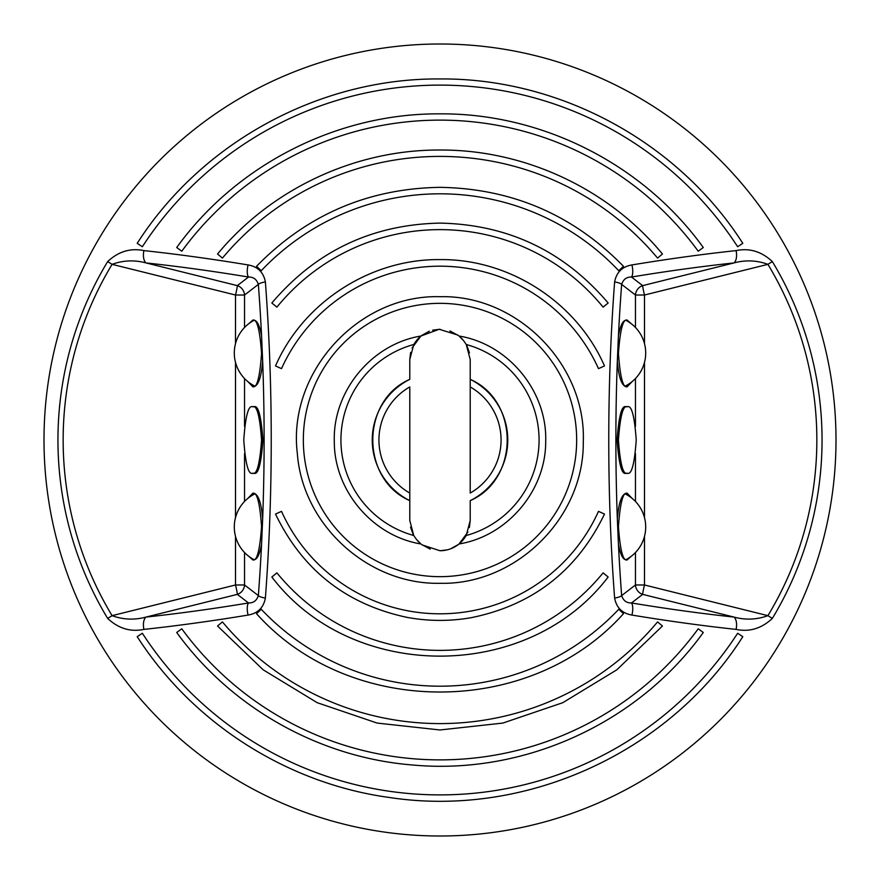 <?xml version="1.0" encoding="UTF-8"?>
<svg xmlns="http://www.w3.org/2000/svg" width="880" height="880" viewBox="0 0 880 880"><rect width="100%" height="100%" fill="white"/><g stroke="black" fill="none" stroke-linecap="round" stroke-linejoin="round"><path stroke-width="1.32" d="M416.328 539.297L420.871 543.917C418.462 541.981 416.086 539.176 413.754 535.502L409.794 520.542L409.794 440L409.794 500.643A67.749 67.749 0 0 1 409.794 379.357L409.794 359.458L413.754 344.498C416.086 340.824 418.462 338.019 420.871 336.083L412.071 347.963M410.531 527.175L413.138 534.347M421.531 544.445L430.276 549.142M469.381 527.516L470.206 520.542L466.246 535.502C463.914 539.176 461.538 541.981 459.129 543.917C453.552 548.394 447.172 550.671 440 550.748L447.414 549.824M450.67 548.801L458.414 544.489M463.672 340.703L459.052 336.028C508.519 344.091 547.371 391.369 545.699 441.463C545.93 490.545 507.496 536.03 459.052 543.972L467.929 532.026M459.129 336.083C461.538 338.019 463.914 340.824 466.246 344.498L470.206 359.458L470.206 379.335A67.749 67.749 0 0 1 470.206 500.643L470.206 520.542M248.611 323.818L252.659 320.188L254.001 320.188C257.246 320.595 259.765 325.831 261.569 335.918L262.658 361.141C261.327 376.992 258.445 385.495 254.001 386.639L252.659 386.639L247.995 381.722M252.659 406.78L254.001 406.78C258.214 404.888 261.173 415.965 262.9 440C261.173 464.035 258.214 475.112 254.001 473.22L252.659 473.22C248.446 475.112 245.487 464.035 243.76 440C245.487 415.965 248.446 404.888 252.659 406.78C256.872 404.888 259.831 415.965 261.558 440C259.831 464.035 256.872 475.112 252.659 473.22M247.995 498.278L252.659 493.361L254.001 493.361C258.445 494.505 261.327 503.008 262.658 518.859L261.569 544.082C259.765 554.169 257.246 559.405 254.001 559.812L252.659 559.812L248.611 556.182M261.569 544.082A555.137 143.682 90 0 1 258.357 595.595A10.065 2.728 4.3 0 0 265.386 598.037A563.86 145.937 -90 0 0 271.238 440A563.86 145.937 -90 0 0 265.386 281.963C263.527 272.272 257.763 266.596 248.072 264.935A650.034 168.245 -165 0 0 143.935 250.602C130.504 247.841 118.415 251.504 107.657 261.58A344.333 343.497 -90 0 0 57.948 440A344.333 343.497 -90 0 0 107.657 618.42C118.459 628.518 130.548 632.17 143.935 629.398A650.034 168.245 -15 0 0 248.072 615.065C257.785 613.382 263.56 607.706 265.386 598.037M631.389 323.818L627.341 320.188L625.999 320.188C622.754 320.595 620.235 325.831 618.431 335.918L617.342 361.141C618.673 376.992 621.555 385.495 625.999 386.639L627.341 386.639L632.005 381.722M627.341 320.188C623.128 318.307 620.169 329.384 618.442 353.419C620.169 377.454 623.128 388.531 627.341 386.639M627.341 406.78L625.999 406.78C621.786 404.888 618.827 415.965 617.1 440C618.827 464.035 621.786 475.112 625.999 473.22L627.341 473.22C631.554 475.112 634.513 464.035 636.24 440C634.513 415.965 631.554 404.888 627.341 406.78C623.128 404.888 620.169 415.965 618.442 440C620.169 464.035 623.128 475.112 627.341 473.22M632.005 498.278L627.341 493.361L625.999 493.361C621.555 494.505 618.673 503.008 617.342 518.859L618.431 544.082C620.235 554.169 622.754 559.405 625.999 559.812L627.341 559.812L631.389 556.182M627.341 493.361C623.128 491.469 620.169 502.546 618.442 526.581C620.169 550.616 623.128 561.693 627.341 559.812M181.775 251.218A319.869 319.869 0 0 1 698.225 251.218L703.285 247.511C643.39 164.417 542.432 113.168 440 113.85C337.568 113.168 236.61 164.417 176.715 247.511L181.775 251.218M222.431 258.093A283.591 283.591 0 0 1 657.569 258.093L662.453 254.001C608.487 188.727 524.7 149.567 440 150.029C355.3 149.567 271.513 188.727 217.547 254.001L222.431 258.093M261.239 270.721A246.202 246.202 0 0 1 618.761 270.721L623.458 266.277C573.122 214.819 511.973 188.507 440 187.341C368.027 188.507 306.878 214.819 256.542 266.277L261.239 270.721M276.903 307.131A210.364 210.364 0 0 1 603.097 307.131L608.157 303.006C564.091 251.152 508.035 224.51 440 223.102C371.965 224.51 315.909 251.152 271.843 303.006L276.903 307.131M772.343 261.58L767.91 264.341C756.833 260.293 745.525 259.82 733.997 262.922A639.991 165.638 165 0 0 631.488 277.035C626.571 276.914 623.282 279.378 621.643 284.405A10.065 2.728 -175.7 0 0 614.614 281.963C616.473 272.272 622.237 266.596 631.928 264.935A650.034 168.245 -15 0 1 736.065 250.602C749.496 247.841 761.585 251.504 772.343 261.58A344.333 343.497 -90 0 1 822.052 440A344.333 343.497 -90 0 1 772.343 618.42C761.541 628.518 749.452 632.17 736.065 629.398A650.034 168.245 -165 0 1 631.928 615.065C622.215 613.382 616.44 607.706 614.614 598.037A563.86 145.937 -90 0 1 608.762 440A563.86 145.937 -90 0 1 614.614 281.963M737.638 633.281A354.882 354.882 0 0 1 142.362 633.281L137.192 636.647C192.94 723.459 287.628 783.761 389.873 797.555C525.613 818.147 669.317 752.642 742.808 636.647L737.638 633.281M698.225 628.782A319.869 319.869 0 0 1 181.775 628.782L176.715 632.489C231.286 707.949 319.616 757.592 412.456 764.984C523.743 775.379 638.099 723.283 703.285 632.489L698.225 628.782M657.569 621.907A283.591 283.591 0 0 1 222.431 621.907L217.547 625.999L263.175 669.812L317.218 702.691L377.102 723.063L439.978 729.971L502.865 723.074L562.76 702.702L616.814 669.823L662.453 625.999L657.569 621.907M618.761 609.279A246.202 246.202 0 0 1 261.239 609.279L256.542 613.723C350.009 718.102 529.947 718.135 623.458 613.723L618.761 609.279M603.097 572.869A210.364 210.364 0 0 1 276.903 572.869L271.843 576.994C352.011 682.484 527.956 682.517 608.157 576.994L603.097 572.869M598.488 511.357A173.811 173.811 0 0 1 281.512 511.357L275.506 514.063C302.478 569.998 346.324 604.428 407.055 617.375C428.318 621.291 449.603 621.412 470.91 617.738C532.587 605.275 577.115 570.724 604.494 514.063L598.488 511.357M440 836A396 396 0 0 1 44 440A396 396 0 0 1 440 44A396 396 0 0 1 836 440A396 396 0 0 1 440 836M576.664 440A136.664 136.664 0 0 1 440 576.664A136.664 136.664 0 0 1 303.336 440A136.664 136.664 0 0 1 440 303.336A136.664 136.664 0 0 1 576.664 440M275.616 365.992L281.512 368.643A173.811 173.811 0 0 1 598.488 368.643L604.384 365.992M142.362 246.719A354.882 354.882 0 0 1 737.638 246.719L742.808 243.353C678.161 142.076 560.153 78.001 440 78.947C319.847 78.001 201.839 142.076 137.192 243.353L142.362 246.719M440 550.748L422.18 544.929M466.246 344.498A99.033 99.033 0 0 1 466.246 535.502M413.754 535.502A99.033 99.033 0 0 1 413.754 344.498M470.206 386.925L470.206 493.075A61.072 61.072 0 0 0 470.206 386.925L470.206 379.335C519.519 400.873 519.519 479.127 470.206 500.665M409.794 493.075A61.072 61.072 0 0 1 409.794 386.925L409.794 440M409.794 500.643L409.794 500.665C360.481 479.127 360.481 400.873 409.794 379.335M420.871 543.917L420.948 543.972C372.504 536.03 334.07 490.545 334.301 441.463C332.629 391.369 371.481 344.091 420.948 336.028L420.871 336.083M420.915 336.039L439.219 329.263L457.831 335.071M618.431 544.082A555.137 143.682 90 0 0 621.643 595.595A10.065 2.728 175.7 0 1 614.614 598.037M772.343 618.42L767.91 615.659A339.009 338.184 90 0 0 767.91 264.341L644.49 295.02A10.065 0.682 76 0 1 642.675 285.626L631.488 277.035A10.065 3.454 -99.4 0 0 631.928 264.935M631.928 615.065A10.065 3.454 -80.6 0 0 631.488 602.965A639.991 165.638 15 0 0 733.997 617.078C745.492 620.18 756.8 619.707 767.91 615.659L644.49 584.98A10.065 0.682 -76 0 0 642.675 594.374L631.488 602.965C626.549 603.064 623.271 600.611 621.643 595.595L635.47 584.98A10.065 9.537 -127.5 0 0 642.675 594.374L733.997 617.078A10.065 5.016 -83.8 0 1 736.065 629.398M736.065 250.602A10.065 5.016 -96.2 0 1 733.997 262.922L642.675 285.626A10.065 9.537 -52.5 0 0 635.47 295.02L621.643 284.405A555.137 143.682 90 0 0 618.431 335.918M143.935 629.398A10.065 5.016 -96.2 0 1 146.003 617.078C134.508 620.18 123.2 619.707 112.09 615.659A339.009 338.184 90 0 1 112.09 264.341C123.167 260.293 134.475 259.82 146.003 262.922A10.065 5.016 -83.8 0 1 143.935 250.602M235.51 536.382L235.51 584.98A10.065 0.682 -104 0 1 237.325 594.374L248.512 602.965A639.991 165.638 165 0 1 146.003 617.078L237.325 594.374A10.065 9.537 -52.5 0 0 244.53 584.98L244.53 552.508M107.657 261.58L112.09 264.341L235.51 295.02A10.065 0.682 104 0 0 237.325 285.626A10.065 9.537 -127.5 0 1 244.53 295.02L258.357 284.405A10.065 2.728 -4.3 0 1 265.386 281.963M107.657 618.42L112.09 615.659L235.51 584.98L244.53 584.98L258.357 595.595C256.729 600.611 253.451 603.064 248.512 602.965A10.065 3.454 -99.4 0 0 248.072 615.065M261.569 335.918A555.137 143.682 90 0 0 258.357 284.405C256.718 279.378 253.429 276.914 248.512 277.035L237.325 285.626L146.003 262.922A639.991 165.638 15 0 1 248.512 277.035A10.065 3.454 -80.6 0 1 248.072 264.935M252.659 493.361C256.872 491.469 259.831 502.546 261.558 526.581C259.831 550.616 256.872 561.693 252.659 559.812M252.659 320.188C256.872 318.307 259.831 329.384 261.558 353.419C259.831 377.454 256.872 388.531 252.659 386.639M470.206 440L470.206 379.357M469.469 352.825L466.862 345.653M458.469 335.566L449.9 330.924M440.066 329.252L432.619 330.176M429.341 331.199L421.597 335.511M410.619 352.473L409.794 359.458M262.658 361.141A555.137 143.682 90 0 1 264.121 440A555.137 143.682 90 0 1 262.658 518.859M617.342 361.141A555.137 143.682 90 0 0 615.879 440A555.137 143.682 90 0 0 617.342 518.859M644.49 536.382L644.49 584.98L635.47 584.98L635.47 552.508M635.47 501.468L635.47 453.541M635.47 426.459L635.47 378.532M635.47 327.492L635.47 295.02L644.49 295.02L644.49 343.618M644.49 362.417L644.49 517.583M244.53 327.492L244.53 295.02L235.51 295.02L235.51 343.618M235.51 362.417L235.51 517.583M244.53 501.468L244.53 453.541M244.53 426.459L244.53 378.532M440 583.297C515.746 585.2 584.001 518.023 583.275 442.255C586.542 364.892 517.396 294.657 440 296.703C358.435 294.305 287.276 372.504 297.341 453.486C302.5 524.997 368.324 584.892 440 583.297M604.494 365.937C576.719 302.28 509.432 258.786 440 259.6C370.568 258.786 303.281 302.28 275.506 365.937M625.504 385.924A36.916 36.916 0 0 0 626.208 320.463M626.208 559.537A36.916 36.916 0 0 0 625.504 494.076M254.496 494.076A36.916 36.916 0 0 0 253.792 559.537M253.792 320.463A36.916 36.916 0 0 0 254.496 385.924"/></g></svg>
